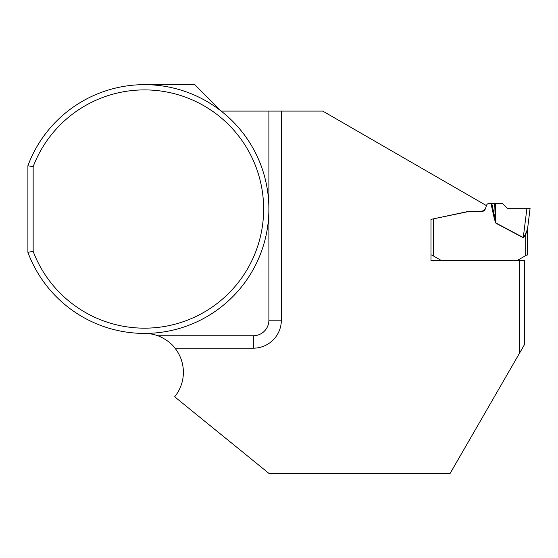 <?xml version="1.0" encoding="UTF-8"?>
<svg xmlns="http://www.w3.org/2000/svg" width="558" height="558" viewBox="0 0 558 558"><rect width="100%" height="100%" fill="white"/><g stroke="black" fill="none" stroke-linecap="round" stroke-linejoin="round"><path stroke-width="0.84" d="M144.508 84.649L194.735 84.649L221.17 111.084L322.733 111.084L486.499 205.637L485.237 209.117A3.487 3.487 0 0 1 481.959 211.412L485.237 209.117L486.967 204.361L488.424 203.335L490.956 203.335L494.458 219.329L495.95 223.235L495.399 203.335L494.709 203.335L495.232 219.329L496.041 223.061L523.334 237.575L524.597 235.867M494.709 203.335L490.956 203.335M517.336 260.433L526.759 254.992L527.54 254.992L527.547 228.996L530.1 208.26L507.292 208.26L530.1 208.26L507.292 208.26L502.367 203.335L495.399 203.335M527.54 254.992L527.533 229.129L524.715 235.546L525.204 235.769L523.244 237.75L526.933 208.26M530.1 208.26L527.54 229.129M527.533 229.185L525.204 235.776L525.204 255.892M441.19 260.433L431.759 254.992L430.985 254.992L430.985 219.364L430.985 260.433L524.66 260.433L524.66 344.3L519.212 353.73L519.212 260.433M430.985 219.364L469.222 211.412A7.777 7.777 0 0 0 467.604 211.58L432.052 219.141M491.731 203.335L495.232 219.329L494.458 219.329M433.315 218.869L432.059 219.134M481.959 211.412L469.222 211.412M519.212 353.73L450.153 473.351L268.893 473.351L174.675 396.801A38.872 38.872 0 0 0 175.01 348.185C170.211 341.384 160.418 336.46 157.768 335.749L253.346 335.749L253.346 348.185L175.01 348.185M27.9 165.754A124.385 124.385 0 0 1 218.994 109.424A124.385 124.385 0 0 1 218.994 308.651A124.385 124.385 0 0 1 27.9 252.321L27.9 165.754L33.152 166.703L33.152 251.365A119.133 119.133 0 0 0 216.099 304.256A119.133 119.133 0 0 0 216.099 113.811A119.133 119.133 0 0 0 33.152 166.703M144.508 333.419A38.872 38.872 0 0 1 157.768 335.749M27.9 252.321L33.152 251.365M268.893 111.084L268.893 320.201A15.547 15.547 0 0 1 253.346 335.749M523.244 237.75L495.95 223.235M433.315 255.892L433.315 218.91M281.33 111.084L281.33 320.201A27.984 27.984 0 0 1 253.346 348.185M268.893 320.201L281.33 320.201"/></g></svg>
